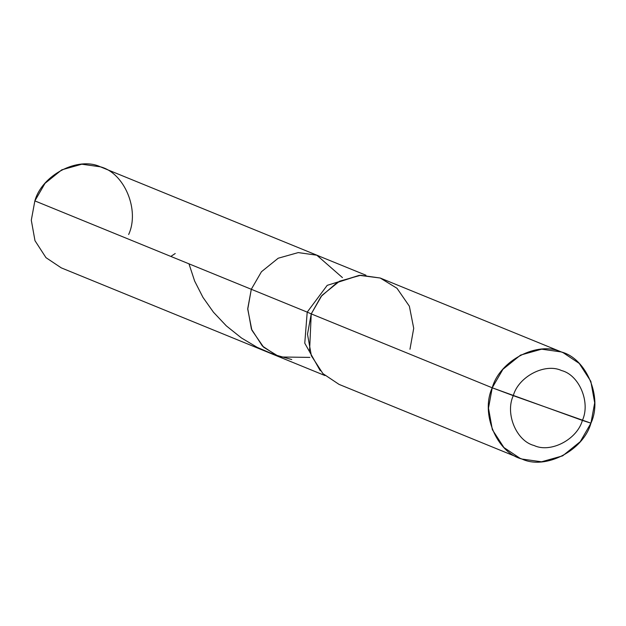<?xml version="1.0" encoding="UTF-8"?>
<svg xmlns="http://www.w3.org/2000/svg" width="626" height="626" viewBox="0 0 626 626"><rect width="100%" height="100%" fill="white"/><g stroke="black" fill="none" stroke-linecap="round" stroke-linejoin="round"><path stroke-width="0.94" d="M409.967 349.261L413.716 328.306L409.365 306.208L396.994 288.289L380.201 278.014L359.418 275.354L337.218 282.483L321.091 296.427L311.239 313.892L307.209 312.124L327.21 285.346L359.136 275.385L327.21 285.346L307.209 312.124L251.3 289.282L261.449 271.739L278.202 258.225L298.242 252.591L316.811 255.205L342.445 277.608L316.811 255.205L298.242 252.591L278.202 258.225L261.449 271.739L251.3 289.282L247.74 309.197L251.871 330.184L263.616 347.211L279.572 356.969L309.862 357.399L279.572 356.969L263.616 347.211L251.871 330.184L247.74 309.197L251.3 289.282L34.86 200.899L45.009 183.348L61.763 169.842L81.81 164.208L100.379 166.813L318.681 255.924L316.811 255.205L298.242 252.591L278.202 258.225L261.449 271.739L251.3 289.282L34.86 200.899L31.3 220.211L34.978 240.674L45.964 257.646L61.27 267.865L277.709 356.257L262.404 346.037L251.417 329.065L247.74 308.595L251.3 289.282L261.449 271.739L278.202 258.225L298.242 252.591L316.811 255.205L365.936 275.221M128.651 234.5C139.958 210.078 124.41 172.854 100.379 166.813C78.007 156.226 41.981 174.975 34.86 200.899M309.588 350.427L311.239 313.892L492.224 387.799C480.322 413.504 496.692 452.692 521.99 459.046C545.536 470.189 583.463 450.462 590.952 423.168L580.271 441.643L562.633 455.861L541.537 461.792L521.99 459.046L520.026 458.295L503.914 447.535L492.349 429.671L488.483 408.129L492.224 387.799L513.273 395.655C504.939 413.653 516.403 441.08 534.111 445.524C550.59 453.326 577.141 439.515 582.383 420.414C590.717 402.416 579.261 374.99 561.545 370.545C545.066 362.744 518.516 376.555 513.273 395.655C518.516 376.555 545.066 362.744 561.545 370.545C579.261 374.99 590.717 402.416 582.383 420.414L590.952 423.168C602.854 397.463 586.484 358.283 561.186 351.929C537.64 340.779 499.712 360.506 492.224 387.799L582.383 420.414C577.141 439.515 550.59 453.326 534.111 445.524C516.403 441.08 504.939 413.653 513.273 395.655L590.952 423.168L594.692 402.847L590.827 381.304L579.261 363.44L563.15 352.681L561.186 351.929L541.639 349.175L520.542 355.106L502.905 369.324L492.224 387.799L311.239 313.892L321.92 295.417L339.558 281.199L360.654 275.268L380.201 278.014L563.15 352.681M520.026 458.295L339.034 384.38L322.93 373.62L311.365 355.756L307.491 334.214L311.239 313.892L307.209 312.124L304.768 343.197L320.215 370.67L304.768 343.197L307.209 312.124L251.3 289.282L247.74 308.595L251.417 329.065L262.404 346.037L277.709 356.257L324.957 375.553M170.835 256.425L175.225 253.522M188.974 263.836L194.631 281.043L202.965 297.381L213.443 312.194L226.362 325.903L241.456 337.97L257.176 347.344L274.086 354.598L291.755 359.543"/></g></svg>
